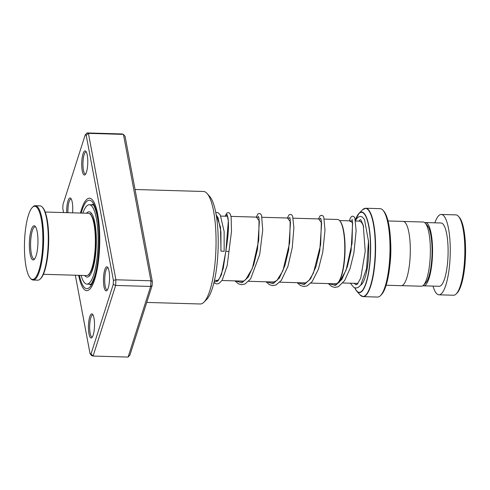 <?xml version="1.0" encoding="UTF-8"?>
<svg xmlns="http://www.w3.org/2000/svg" width="490" height="490" viewBox="0 0 490 490"><rect width="100%" height="100%" fill="white"/><g stroke="black" fill="none" stroke-linecap="round" stroke-linejoin="round"><path stroke-width="0.73" d="M403.54 221.449L423.207 222.019A32.113 8.042 91.7 0 1 425.063 222.962A32.113 8.042 91.7 0 1 425.259 223.171A32.113 8.042 91.7 0 1 430.318 254.353A32.113 8.042 91.7 0 1 423.458 285.192A32.113 8.042 91.7 0 1 421.351 286.221L401.678 285.652M310.911 283.085L335.736 283.802A32.181 8.054 -88.3 0 0 337.849 282.773A32.181 8.054 -88.3 0 0 344.721 251.872A32.181 8.054 -88.3 0 0 339.65 220.629A32.181 8.054 -88.3 0 0 339.454 220.42A32.181 8.054 -88.3 0 0 337.598 219.477L324.325 219.091M382.696 209.965A44.216 11.068 -88.3 0 0 380.148 208.667L365.724 208.25A44.216 11.068 91.7 0 1 368.272 209.549A44.216 11.068 91.7 0 1 375.285 257.961A44.216 11.068 91.7 0 1 363.163 296.64L377.588 297.056A44.216 11.068 -88.3 0 0 380.491 295.635A44.216 11.068 -88.3 0 0 389.936 253.183A44.216 11.068 -88.3 0 0 382.966 210.253A44.216 11.068 -88.3 0 0 382.696 209.965M387.994 220.959L403.141 221.4A32.156 8.048 91.7 0 1 404.991 222.338A32.156 8.048 91.7 0 1 410.093 257.55A32.156 8.048 91.7 0 1 401.279 285.682L386.132 285.241M390.585 241.38A32.156 8.048 91.7 0 1 389.899 265.004M382.966 210.253L383.848 211.251A43.206 10.817 91.7 0 1 390.659 253.208A43.206 10.817 91.7 0 1 381.428 294.692L380.491 295.635M339.65 220.629L339.999 221.027A31.777 7.956 91.7 0 1 345.009 251.885A31.777 7.956 91.7 0 1 338.223 282.393L337.849 282.773M425.259 223.171L427.329 225.523A29.743 7.448 91.7 0 1 432.021 254.402A29.743 7.448 91.7 0 1 425.669 282.963L423.458 285.192M433.019 286.099A40.192 10.063 -88.3 0 0 436.651 293.639A40.192 10.063 -88.3 0 0 438.966 294.815L453.556 295.237A40.192 10.063 -88.3 0 0 456.196 293.945A40.192 10.063 -88.3 0 0 464.777 255.351A40.192 10.063 -88.3 0 0 458.444 216.329A40.192 10.063 -88.3 0 0 458.199 216.059A40.192 10.063 -88.3 0 0 455.884 214.883L441.3 214.461A40.192 10.063 -88.3 0 0 434.851 222.821M422.913 285.664A31.654 7.926 -88.3 0 0 423.654 285.829A31.654 7.926 -88.3 0 0 432.333 258.132A31.654 7.926 -88.3 0 0 427.317 223.477A31.654 7.926 -88.3 0 0 425.491 222.546A31.654 7.926 -88.3 0 0 424.744 222.668M423.654 285.829L439.218 286.276A31.654 7.926 -88.3 0 0 447.891 258.585A31.654 7.926 -88.3 0 0 442.874 223.924A31.654 7.926 -88.3 0 0 441.049 222.999L425.491 222.546M438.966 294.815A40.192 10.063 -88.3 0 0 449.985 259.651A40.192 10.063 -88.3 0 0 443.615 215.637A40.192 10.063 -88.3 0 0 441.3 214.461M458.444 216.329L459.326 217.321A39.188 9.812 91.7 0 1 465.5 255.376A39.188 9.812 91.7 0 1 457.133 293.002L456.196 293.945M89.75 316.779A12.06 3.02 91.7 0 1 92.586 314.304A12.06 3.02 91.7 0 1 94.49 323.296A12.06 3.02 91.7 0 1 93.186 335.08A12.06 3.02 91.7 0 1 91.912 337.592A12.06 3.02 91.7 0 1 88.641 331.51A12.06 3.02 91.7 0 1 89.75 316.779M93.02 314.966A11.056 2.768 -88.3 0 0 92.763 314.905A11.056 2.768 -88.3 0 0 90.871 317.569A11.056 2.768 -88.3 0 0 89.737 329.752A11.056 2.768 -88.3 0 0 92.12 337.004A11.056 2.768 -88.3 0 0 92.383 336.961M66.695 212.654A12.06 3.02 91.7 0 1 68 200.869A12.06 3.02 91.7 0 1 70.836 198.401A12.06 3.02 91.7 0 1 72.575 212.825M71.27 199.056A11.056 2.768 -88.3 0 0 71.007 199.001A11.056 2.768 -88.3 0 0 69.115 201.66A11.056 2.768 -88.3 0 0 67.926 212.691M83.037 153.793A12.06 3.02 91.7 0 1 85.873 151.324A12.06 3.02 91.7 0 1 87.771 160.316A12.06 3.02 91.7 0 1 86.467 172.094A12.06 3.02 91.7 0 1 85.193 174.612A12.06 3.02 91.7 0 1 81.922 168.529A12.06 3.02 91.7 0 1 83.037 153.793M86.307 151.98A11.056 2.768 -88.3 0 0 86.044 151.924A11.056 2.768 -88.3 0 0 84.151 154.589A11.056 2.768 -88.3 0 0 83.024 166.772A11.056 2.768 -88.3 0 0 85.407 174.024A11.056 2.768 -88.3 0 0 85.67 173.981M104.787 269.702A12.06 3.02 91.7 0 1 107.622 267.234A12.06 3.02 91.7 0 1 109.527 276.225A12.06 3.02 91.7 0 1 108.223 288.004A12.06 3.02 91.7 0 1 106.949 290.521A12.06 3.02 91.7 0 1 103.678 284.439A12.06 3.02 91.7 0 1 104.787 269.702M108.057 267.889A11.056 2.768 -88.3 0 0 107.8 267.834A11.056 2.768 -88.3 0 0 105.901 270.492A11.056 2.768 -88.3 0 0 104.774 282.681A11.056 2.768 -88.3 0 0 107.157 289.933A11.056 2.768 -88.3 0 0 107.42 289.89M207.105 193.507L209.738 196.496A53.257 13.334 91.7 0 1 218.136 236.204A53.257 13.334 91.7 0 1 212.391 288.23A53.257 13.334 91.7 0 1 206.762 299.341L203.956 302.171A56.27 14.088 -88.3 0 0 209.898 290.435A56.27 14.088 -88.3 0 0 215.974 235.463A56.27 14.088 -88.3 0 0 207.105 193.507A56.27 14.088 -88.3 0 0 203.515 191.486L135.05 189.501M146.737 302.428L200.257 303.984A56.27 14.088 -88.3 0 0 203.956 302.171M81.53 209.359A46.225 11.576 91.7 0 1 89.45 198.23A46.225 11.576 91.7 0 1 99.415 228.561A46.225 11.576 91.7 0 1 94.693 279.514A46.225 11.576 91.7 0 1 86.773 290.637A46.225 11.576 91.7 0 1 78.663 275.325A46.225 11.576 91.7 0 0 86.773 290.637A46.225 11.576 91.7 0 0 94.693 279.514A46.225 11.576 91.7 0 0 99.415 228.561A46.225 11.576 91.7 0 0 89.45 198.23A46.225 11.576 91.7 0 0 81.53 209.359A46.225 11.576 91.7 0 0 80.464 213.052A46.225 11.576 91.7 0 1 81.53 209.359M128.098 357.069L150.651 286.454L150.914 280.795L123.437 134.383L125.085 136.379L152.323 281.523L152.139 285.529L129.93 355.054L128.098 357.069L93.088 356.052L91.679 355.618L90.038 353.621L91.03 353.927L113.239 284.402L113.429 280.396L86.185 135.252L85.193 134.946L62.983 204.471L62.794 208.477L63.559 212.562M86.185 135.252L88.427 133.366L123.437 134.383L122.028 133.948L87.024 132.931L88.427 133.366L115.91 279.778L115.646 285.443L93.088 356.052L91.03 353.927M152.323 281.523L150.914 280.795L115.91 279.778L113.429 280.396M152.139 285.529L150.651 286.454L115.646 285.443L113.239 284.402M75.325 275.227L90.038 353.621M85.193 134.946L87.024 132.931M84.752 275.503A32.659 8.177 -88.3 0 0 87.165 277.083A32.659 8.177 -88.3 0 0 95.403 256.337A32.659 8.177 -88.3 0 0 89.058 211.79A32.659 8.177 -88.3 0 0 86.558 213.23M81.052 275.392A39.69 9.941 -88.3 0 0 86.963 284.114A39.69 9.941 -88.3 0 0 96.977 258.898A39.69 9.941 -88.3 0 0 89.26 204.759A39.69 9.941 -88.3 0 0 82.859 213.119M215.698 212.268L218.221 212.776L220.31 215.067L224.132 231.507L224.157 251.333L220.996 251.076M225.872 251.125L228.965 251.542M213.897 282.853L216.727 283.998L218.932 283.49L222.178 280.243L227.17 265.592L231.501 231.421L231.121 217.205L230.398 214.4L229.467 213.046L228.175 212.556L226.65 213.181L225.21 216.219M90.417 214.4L90.944 215A30.545 7.65 91.7 0 1 95.758 244.657A30.545 7.65 91.7 0 1 89.235 273.99L88.672 274.553A31.152 7.797 -88.3 0 0 95.323 244.645A31.152 7.797 -88.3 0 0 90.417 214.4A31.152 7.797 -88.3 0 0 88.427 213.285L45.19 212.029M43.383 274.302L86.626 275.558A31.152 7.797 -88.3 0 0 87.857 275.209A31.152 7.797 -88.3 0 0 88.672 274.553M34.043 279.006A36.579 9.157 -88.3 0 0 42.863 237.387A36.579 9.157 -88.3 0 0 33.265 206.707A36.579 9.157 -88.3 0 0 32.309 207.472A36.579 9.157 -88.3 0 0 24.5 242.593A36.579 9.157 -88.3 0 0 30.264 278.106A36.579 9.157 -88.3 0 0 34.043 279.006M32.309 207.472L32.873 206.909A37.179 9.31 91.7 0 1 33.841 206.131A37.179 9.31 91.7 0 1 35.317 205.708A37.179 9.31 91.7 0 1 43.598 240.222A37.179 9.31 91.7 0 1 34.631 279.618A37.179 9.31 91.7 0 1 33.161 280.041A37.179 9.31 91.7 0 1 30.79 278.706L30.264 278.106M42.354 207.178L42.881 207.778A36.579 9.157 91.7 0 1 48.645 243.291A36.579 9.157 91.7 0 1 40.835 278.412L40.272 278.982A37.179 9.31 -88.3 0 0 48.21 243.279A37.179 9.31 -88.3 0 0 42.354 207.178A37.179 9.31 -88.3 0 0 39.984 205.849L35.317 205.708M33.161 280.041L37.828 280.176A37.179 9.31 -88.3 0 0 39.298 279.759A37.179 9.31 -88.3 0 0 40.272 278.982M33.835 259.743A17.083 4.275 91.7 0 1 29.357 245.417A17.083 4.275 91.7 0 1 33.473 225.976A17.083 4.275 91.7 0 1 35.237 226.398A17.083 4.275 91.7 0 1 37.932 242.985A17.083 4.275 91.7 0 1 34.282 259.388A17.083 4.275 91.7 0 1 33.835 259.743M35.672 227.005A16.078 4.024 -88.3 0 0 35.09 226.815A16.078 4.024 -88.3 0 0 34.453 226.999A16.078 4.024 -88.3 0 0 30.576 244.032A16.078 4.024 -88.3 0 0 34.159 258.959A16.078 4.024 -88.3 0 0 34.753 258.8M355.624 221.027L359.348 221.131A31.152 7.797 91.7 0 1 361.148 222.05A31.152 7.797 91.7 0 1 363.69 226.986M358.074 283.355A31.152 7.797 91.7 0 1 357.547 283.41L342.914 282.987M368.462 240.333A33.161 8.306 91.7 0 1 360.818 285.058M363.163 296.64L360.083 294.931A44.094 11.043 -88.3 0 0 360.352 295.219A44.094 11.043 -88.3 0 0 374.599 263.038A44.094 11.043 -88.3 0 0 367.99 209.653A44.094 11.043 -88.3 0 0 362.551 209.775L365.724 208.25M354.809 287.844A40.027 10.021 -88.3 0 0 356.928 291.164A40.027 10.021 -88.3 0 0 369.864 261.948A40.027 10.021 -88.3 0 0 363.862 213.487A40.027 10.021 -88.3 0 0 355.415 219.857A40.315 10.094 91.7 0 1 359.023 213.334A40.315 10.094 91.7 0 1 363.997 213.217A40.315 10.094 91.7 0 1 370.042 262.021A40.315 10.094 91.7 0 1 357.014 291.446A40.315 10.094 91.7 0 1 356.769 291.176A40.315 10.094 91.7 0 1 354.766 287.826M357.271 284.225A33.161 8.306 91.7 0 1 356.647 283.385M89.266 284.175A40.192 10.063 -88.3 0 0 90.546 284.702M81.162 213.07A44.216 11.068 91.7 0 1 81.812 210.884A44.216 11.068 91.7 0 1 97.302 215.667A44.216 11.068 91.7 0 1 94.411 277.989A44.216 11.068 91.7 0 1 79.356 275.343M92.873 204.379A40.192 10.063 -88.3 0 0 91.563 204.826M225.29 216.219L227.091 214.498L228.34 221.131L225.865 251.174L221.413 274.853L217.866 281.101L214.093 282.044M216.072 214.277L220.494 227.195L220.996 251.137M349.493 220.849L352.653 222.748L351.11 250.482L347.379 266.676L341.922 279.343L335.46 285.474L328.937 283.606M318.647 218.926L321.636 222.968L319.762 250.941L315.97 266.689L310.556 278.835L304.204 284.617L297.822 282.706M287.526 218.025L290.515 222.062L288.641 250.041L284.849 265.788L279.435 277.934L273.089 283.716L266.701 281.805M256.411 217.119L259.4 221.162L257.526 249.141L253.734 264.888L248.32 277.034L241.968 282.81L235.586 280.905M339.588 220.561L352.341 220.929M216.353 215.961L217.033 215.98M220.855 216.09L227.642 216.286M230.968 216.384L258.763 217.193M262.089 217.284L289.878 218.093M293.204 218.191L320.999 218.993M91.538 213.469L90.276 214.253M360.083 294.931L356.769 291.176L354.742 287.82M355.403 219.796L359.023 213.334L362.551 209.775M88.525 274.7L89.737 275.552M214.491 280.292L217.848 280.39M222.001 280.507L243.579 281.131M248.675 281.285L274.694 282.038M279.796 282.185L305.815 282.938M337.782 282.834L338.523 282.859M90.405 284.8C89.964 284.463 90.54 287.152 94.466 276.881C99.562 261.997 100.689 229.694 96.64 213.658C93.792 202.94 92.261 204.373 92.739 204.275M86.963 284.114L91.011 284.231M89.26 204.759L93.314 204.881M220.947 251.101L220.929 231.844L218.044 217.676L216.268 215.435M215.894 280.329L216.85 280.782L217.909 280.341L219.581 278.32L223.226 268.508L225.817 251.143C228.401 235.739 229.106 224.555 227.917 217.591L227.323 215.429M352.034 219.232L352.5 221.915L352.059 243.297L346.044 270.278L339.533 281.94L336.624 283.961L335.08 284.212L333.341 283.735M320.674 218.136L321.385 221.051L320.65 244.755L313.416 273.077L309.092 280.298L305.49 283.061L304.027 283.312L302.226 282.834M289.798 217.425L290.221 219.832L289.688 242.605L282.889 270.811L276.911 280.513L272.887 282.405L271.105 281.934M258.438 216.329L259.069 218.681L258.726 240.4L252.43 268.257L245.606 279.784L243.205 281.278L241.754 281.505L239.99 281.027M354.141 283.312L356.022 284.819L357.228 284.261L360.726 278.155L365.221 251.278L363.262 225.229L360.891 219.949L360.23 219.636L358.858 221.119M350.362 283.202L353.823 287.403L355.905 288.028L358.104 287.526L360.781 285.107L366.526 268.704L368.492 241.221L364.505 219.508L362.22 216.929L360.407 216.384L358.496 216.917L356.818 218.442L355.538 220.482M349.431 220.849L350.332 217.958L351.734 216.36L352.635 216.157L353.896 216.617L354.864 217.989L356.12 230.876L353.915 252.871L350.087 268.471L344.623 280.623L338.29 286.754L334.78 287.416L331.736 286.528L328.245 283.588M318.561 218.926L320.031 215.863L321.556 215.263L322.812 215.741L323.78 217.18L324.999 230.202L322.751 252.228L318.433 269.145L312.204 281.572L307.163 285.86L304.076 286.528L300.609 285.621L297.13 282.687M287.446 218.019L288.922 214.951L290.447 214.357L291.703 214.847L292.634 216.206L293.896 227.826L292.224 247.793L287.93 266.425L281.34 280.335L276.048 284.953L272.82 285.621L269.494 284.721L266.009 281.787M256.325 217.119L257.801 214.05L259.29 213.456L260.582 213.946L261.556 215.392L262.72 230.073L259.725 254.469L250.604 278.908L245.012 284.016L241.49 284.714L238.452 283.857L234.894 280.88"/></g></svg>
